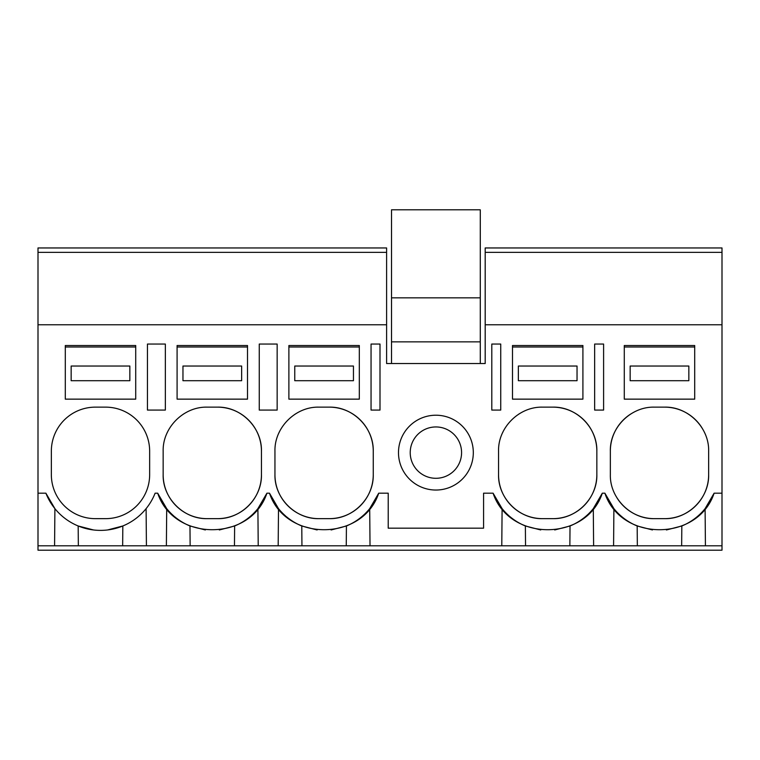 <?xml version="1.0" encoding="UTF-8"?>
<svg xmlns="http://www.w3.org/2000/svg" width="760" height="760" viewBox="0 0 760 760"><rect width="100%" height="100%" fill="white"/><g stroke="black" fill="none" stroke-linecap="round" stroke-linejoin="round"><path stroke-width="1.14" d="M156.398 344.052L147.45 344.052L147.45 410.077L165.347 410.077L165.347 344.052L156.398 344.052M38 252.358L386.602 252.358L386.602 247.95L38 247.95L38 324.776L386.602 324.776L386.602 252.358M722 545.794L722 550.192L38 550.192L38 545.794L722 545.794L722 247.95L485.193 247.95L485.193 252.358L722 252.358L485.193 252.358L485.193 324.776L722 324.776M154.309 495.131L155.116 493.183L157.691 493.183L166.706 508.639A58.691 58.691 0 0 0 173.907 516.087M146.423 545.794L146.1 508.639M166.383 545.794L166.706 508.639M78.346 545.794L78.175 525.977L93.499 529.967M149.654 451.155A44.013 44.013 0 0 0 105.64 407.141L95.37 407.141A44.013 44.013 0 0 0 51.347 451.155L51.347 474.63A44.013 44.013 0 0 0 95.37 518.653L105.64 518.653A44.013 44.013 0 0 0 149.654 474.63L149.654 451.155M38 545.794L38 493.183L45.885 493.183L54.9 508.639L54.578 545.794M107.606 529.957L122.825 525.977L122.655 545.794M45.885 493.183A58.691 58.691 0 0 0 155.116 493.183M38 493.183L38 324.776M386.602 324.776L386.602 363.527L485.193 363.527L485.193 324.776M157.691 493.183C173.831 541.889 250.772 541.889 266.912 493.183L269.486 493.183C285.627 541.889 362.567 541.889 378.717 493.183L388.217 493.183L388.217 528.181L483.578 528.181L483.578 493.183L493.088 493.183C509.228 541.889 586.169 541.889 602.309 493.183L604.884 493.183C621.034 541.889 697.965 541.889 714.115 493.183L722 493.183M594.653 344.052L603.601 344.052L603.601 410.077L594.653 410.077L594.653 344.052M500.745 344.052L491.796 344.052L491.796 410.077L500.745 410.077L500.745 344.052M552.833 518.653C576.356 519.251 597.455 498.151 596.847 474.63L596.847 451.155C597.455 427.642 576.356 406.534 552.833 407.141L542.564 407.141C519.042 406.534 497.942 427.642 498.55 451.155L498.55 474.63C497.942 498.151 519.042 519.251 542.564 518.653L552.833 518.653A44.013 44.013 0 0 0 596.847 474.63M380 344.052L380 410.077L371.051 410.077L371.051 344.052L380 344.052M654.36 407.141C630.847 406.534 609.739 427.642 610.346 451.155L610.346 474.63C609.739 498.151 630.847 519.251 654.36 518.653L664.63 518.653C688.151 519.251 709.251 498.151 708.653 474.63L708.653 451.155C709.251 427.642 688.151 406.534 664.63 407.141L654.36 407.141M318.962 518.653L329.232 518.653C352.754 519.251 373.853 498.151 373.255 474.63L373.255 451.155C373.853 427.642 352.754 406.534 329.232 407.141L318.962 407.141C295.44 406.534 274.341 427.642 274.949 451.155L274.949 474.63C274.341 498.151 295.45 519.251 318.962 518.653A44.013 44.013 0 0 1 274.949 474.63M259.255 344.052L277.153 344.052L277.153 410.077L259.255 410.077L259.255 344.052M207.166 407.141C183.644 406.534 162.545 427.642 163.153 451.155L163.153 474.63C162.545 498.151 183.644 519.251 207.166 518.653L217.436 518.653C240.958 519.251 262.058 498.151 261.449 474.63L261.449 451.155C262.058 427.642 240.958 406.534 217.436 407.141L207.166 407.141M473.309 452.627A37.411 37.411 0 0 1 435.898 490.038A37.411 37.411 0 0 1 398.487 452.627A37.411 37.411 0 0 1 435.898 415.216A37.411 37.411 0 0 1 473.309 452.627M258.219 545.794L257.897 508.639L266.912 493.183M278.179 545.794L278.502 508.639A58.691 58.691 0 0 0 285.703 516.087M269.486 493.183L278.502 508.639M190.142 545.794L189.971 525.977L205.333 529.967M183.844 413.829A44.013 44.013 0 0 0 183.302 414.171M167.475 432.126A44.013 44.013 0 0 0 167.152 432.829M163.153 474.63A44.013 44.013 0 0 0 207.166 518.653M217.436 518.653A44.013 44.013 0 0 0 261.449 474.63M261.449 451.155A44.013 44.013 0 0 0 217.436 407.141M174.534 516.619A58.691 58.691 0 0 0 189.971 525.977M219.317 529.967L234.631 525.977A58.691 58.691 0 0 0 252.672 514.302M253.118 513.864A58.691 58.691 0 0 0 257.897 508.639M234.46 545.794L234.631 525.977M501.781 545.794L502.103 508.639A58.691 58.691 0 0 0 509.304 516.087M493.088 493.183L502.103 508.639M370.025 545.794L369.702 508.639L378.717 493.183M301.948 545.794L301.777 525.977L317.129 529.967M295.649 413.829A44.013 44.013 0 0 0 295.099 414.171M279.281 432.126A44.013 44.013 0 0 0 278.948 432.829M329.232 518.653A44.013 44.013 0 0 0 373.255 474.63M373.255 451.155A44.013 44.013 0 0 0 329.232 407.141M286.33 516.619A58.691 58.691 0 0 0 301.777 525.977M331.113 529.967L346.427 525.977A58.691 58.691 0 0 0 364.467 514.302M364.923 513.864A58.691 58.691 0 0 0 369.702 508.639M346.256 545.794L346.427 525.977M613.577 545.794L613.899 508.639L604.884 493.183M613.899 508.639A58.691 58.691 0 0 0 637.174 525.977L652.431 529.957M681.653 545.794L681.825 525.977L666.406 529.976M681.825 525.977A58.691 58.691 0 0 0 705.1 508.639L714.115 493.183M630.904 413.915A44.013 44.013 0 0 0 610.346 451.155M617.063 498A44.013 44.013 0 0 0 654.36 518.653M664.63 518.653A44.013 44.013 0 0 0 708.653 474.63M701.945 427.813A44.013 44.013 0 0 0 664.63 407.141M705.422 545.794L705.1 508.639M637.345 545.794L637.174 525.977M593.617 545.794L593.294 508.639L602.309 493.183M525.54 545.794L525.369 525.977L540.731 529.967M519.241 413.829A44.013 44.013 0 0 0 518.7 414.171M502.873 432.126A44.013 44.013 0 0 0 502.55 432.829M498.55 474.63A44.013 44.013 0 0 0 542.564 518.653M596.847 451.155A44.013 44.013 0 0 0 552.833 407.141M509.931 516.619A58.691 58.691 0 0 0 525.369 525.977M554.714 529.967L570.028 525.977A58.691 58.691 0 0 0 588.069 514.302M588.515 513.864A58.691 58.691 0 0 0 593.294 508.639M569.857 545.794L570.028 525.977M435.898 426.949A25.678 25.678 0 0 0 410.219 452.627A25.678 25.678 0 0 0 435.898 478.296A25.678 25.678 0 0 0 461.577 452.627A25.678 25.678 0 0 0 435.898 426.949M480.282 363.527L480.282 209.807L391.514 209.807L391.514 297.834L480.282 297.834M391.514 363.527L391.514 341.858L480.282 341.858M391.514 341.858L391.514 297.834M65.293 345.524L135.717 345.524L135.717 399.142L65.293 399.142L65.293 345.524M65.293 346.997L135.717 346.997M129.846 380.712L129.846 366.035L71.155 366.035L71.155 380.712L129.846 380.712M177.089 345.524L247.513 345.524L247.513 399.142L177.089 399.142L177.089 345.524M177.089 346.997L247.513 346.997M241.642 380.712L241.642 366.035L182.96 366.035L182.96 380.712L241.642 380.712M288.885 345.524L359.309 345.524L359.309 399.142L288.885 399.142L288.885 345.524M288.885 346.997L359.309 346.997M353.447 380.712L353.447 366.035L294.756 366.035L294.756 380.712L353.447 380.712M512.487 345.524L582.91 345.524L582.91 399.142L512.487 399.142L512.487 345.524M512.487 346.997L582.91 346.997M577.039 380.712L577.039 366.035L518.358 366.035L518.358 380.712L577.039 380.712M624.283 345.524L694.707 345.524L694.707 399.142L624.283 399.142L624.283 345.524M624.283 346.997L694.707 346.997M688.845 380.712L688.845 366.035L630.154 366.035L630.154 380.712L688.845 380.712"/></g></svg>
